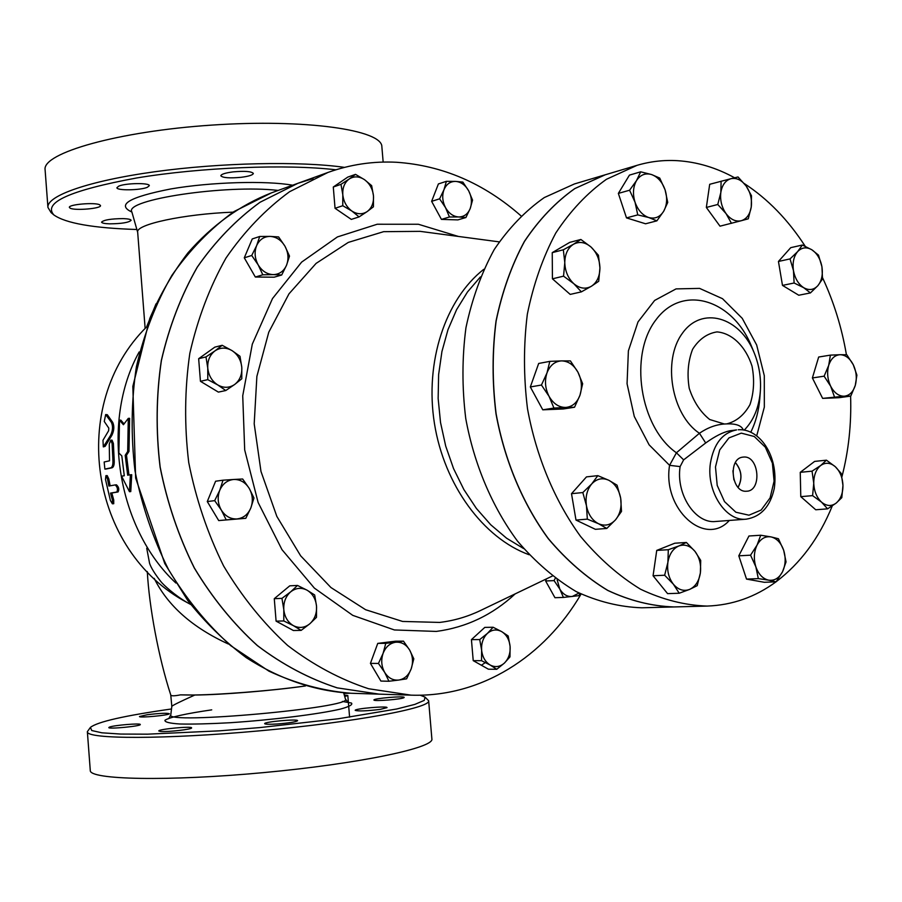 <?xml version="1.0" encoding="UTF-8"?>
<svg xmlns="http://www.w3.org/2000/svg" width="902" height="902" viewBox="0 0 902 902"><rect width="100%" height="100%" fill="white"/><g stroke="black" fill="none" stroke-linecap="round" stroke-linejoin="round"><path stroke-width="1.35" d="M586.458 505.718L582.827 492.548L591.723 483.923C586.965 489.707 585.218 496.968 586.458 505.718C588.172 514.365 592.174 520.364 598.477 523.701L587.337 519.135L586.458 505.718M597.823 475.647L608.85 480.292C602.491 477.44 596.786 478.646 591.723 483.923L597.823 475.647L586.48 476.887L571.507 493.687L582.827 492.548M617.069 485.186L620.677 498.175C619.009 489.651 615.063 483.686 608.85 480.292L617.069 485.186M615.559 519.789L606.787 528.448L598.477 523.701C604.892 526.441 610.586 525.133 615.559 519.789C620.204 513.993 621.906 506.789 620.677 498.175L621.512 511.411L615.559 519.789M673.366 584.203L664.65 575.239L667.886 562.374C666.905 570.808 668.732 578.081 673.366 584.203C678.27 589.863 683.705 591.588 689.658 589.389L679.229 593.234L673.366 584.203M668.314 549.713L678.789 545.992C672.937 548.641 669.307 554.099 667.886 562.374L668.314 549.713L656.735 550.412L674.786 543.218L686.399 542.463L694.98 551.381C690.165 545.721 684.765 543.917 678.789 545.992L686.399 542.463M700.369 572.962L697.201 585.669L689.658 589.389C695.453 586.627 699.016 581.147 700.369 572.962C701.305 564.652 699.512 557.459 694.98 551.381L700.719 560.424L700.369 572.962M768.673 580.166L758.323 578.61L755.865 566.839C758.593 574.394 762.866 578.836 768.673 580.166C774.502 580.922 779.114 578.126 782.519 571.778L776.115 581.835L768.673 580.166M750.554 555.181L757.071 545.09C753.914 551.798 753.508 559.048 755.865 566.839L750.554 555.181L738.794 555.824L748.953 536.002L760.724 535.236L771.03 536.904C765.223 536.025 760.566 538.753 757.071 545.09L760.724 535.236M783.669 550.254L786.048 561.912L782.519 571.778C785.597 565.103 785.98 557.932 783.669 550.254C780.997 542.79 776.791 538.336 771.03 536.904L778.426 538.742L783.669 550.254M836.154 503.113L827.585 508.852L821.542 502.143C826.536 506.214 831.407 506.541 836.154 503.113C840.698 499.212 842.964 493.315 842.953 485.423L841.814 497.645L836.154 503.113M812.601 495.638L813.751 483.258C814.134 491.286 816.727 497.588 821.542 502.143L812.601 495.638L800.784 496.652L800.254 472.332L812.048 471.16L820.696 465.5C816.084 469.344 813.773 475.264 813.751 483.258L812.048 471.16M835.286 466.695L841.228 473.46L842.953 485.423C842.581 477.508 840.021 471.261 835.286 466.695C830.37 462.568 825.499 462.174 820.696 465.5L826.446 460.178L835.286 466.695M855.276 385.391L850.789 396.079L844.058 396.215C849.368 395.719 853.112 392.111 855.276 385.391C857.103 378.434 856.438 371.556 853.281 364.758L856.9 375.153L855.276 385.391M834.406 396.745L830.697 386.27C834.215 392.844 838.668 396.158 844.058 396.215L822.635 398.38L812.386 377.949L824.124 376.179L828.69 365.411C826.818 372.436 827.484 379.392 830.697 386.27L824.124 376.179M840.055 354.712L846.798 354.757L853.281 364.758C849.842 358.218 845.433 354.869 840.055 354.712C834.711 355.095 830.934 358.669 828.69 365.411L830.404 355.129L840.055 354.712M821.925 266.733L822.523 278.932L817.911 285.618C821.722 280.826 823.064 274.535 821.925 266.733C820.437 258.987 817.088 253.338 811.856 249.786L818.509 255.131L821.925 266.733M810.424 292.925L803.705 287.693C809.083 290.681 813.818 289.982 817.911 285.618L810.424 292.925L798.766 295.236L782.485 285.393L794.11 283.002L793.478 270.656C795.012 278.515 798.417 284.198 803.705 287.693L794.11 283.002M797.616 251.635L802.352 245.04L811.856 249.786C806.523 246.72 801.777 247.34 797.616 251.635C793.726 256.405 792.339 262.741 793.478 270.656L790.039 258.908L797.616 251.635M746.146 186.004L751.479 195.734L751.265 206.908C752.121 199.274 750.419 192.306 746.146 186.004C741.624 180.028 736.562 177.593 730.981 178.686L738.016 176.961L746.146 186.004M748.265 218.814L741.286 220.719C746.698 218.96 750.024 214.36 751.265 206.908L748.265 218.814M731.466 223.335L726.02 213.582C730.631 219.558 735.728 221.937 741.286 220.719L719.999 226.176L706.345 207.46L709.694 184.301L730.981 178.686C725.512 180.332 722.13 184.921 720.833 192.453L721.115 181.178M717.778 204.483L720.833 192.453C719.943 200.176 721.679 207.223 726.02 213.582L717.778 204.483L706.345 207.46M651.605 174.56L659.723 178.066L665.101 189.882C662.293 182.001 657.795 176.893 651.605 174.56C645.358 172.789 640.33 174.796 636.508 180.603L640.691 171.82L651.605 174.56M667.739 202.431L663.692 211.248C667.063 205.047 667.536 197.921 665.101 189.882L667.739 202.431M656.881 220.843L648.718 217.517C654.987 219.175 659.971 217.089 663.692 211.248L656.881 220.843L645.573 223.786L626.495 217.889L618.355 193.4L629.585 190.221L636.508 180.603C633.057 186.838 632.561 194.031 635.031 202.195L629.585 190.221M637.759 214.89L635.031 202.195C637.917 210.177 642.472 215.285 648.718 217.517L637.759 214.89L626.495 217.889M573.48 244.262L580.877 239.47L591.036 247.035C585.184 242.108 579.332 241.184 573.48 244.262C567.854 247.915 564.956 254.037 564.787 262.629L563.333 249.786L573.48 244.262M598.443 255.255L599.931 267.928C599.616 259.393 596.65 252.436 591.036 247.035L598.443 255.255M598.702 281.277L591.419 286.238C596.966 282.506 599.796 276.395 599.931 267.928L598.702 281.277M573.83 283.713L563.547 276.159L564.787 262.629C565.092 271.299 568.113 278.323 573.83 283.713C579.772 288.595 585.635 289.441 591.419 286.238L581.373 291.865L573.83 283.713M587.337 519.135L575.995 520.082L595.376 529.316L606.787 528.448M575.995 520.082L571.507 493.687M664.65 575.239L653.071 575.758L667.593 593.64L679.229 593.234M758.323 578.61L746.529 579.095L764.287 582.286L776.115 581.835M800.254 472.332L814.63 461.407L826.446 460.178M800.784 496.652L815.735 509.765L827.585 508.852M812.386 377.949L818.678 357.023L830.404 355.129M822.635 398.38L838.995 397.703L850.789 396.079M782.485 285.393L778.449 261.456L790.738 247.655L802.352 245.04M778.449 261.456L790.039 258.908M618.355 193.4L629.449 175.112L640.691 171.82M581.373 291.865L570.199 294.402L552.43 278.819L563.547 276.159M552.43 278.819L552.238 252.639L563.333 249.786M552.238 252.639L569.748 242.379L580.877 239.47M653.071 575.758L656.735 550.412M746.529 579.095L738.794 555.824M605.129 174.819L574.754 188.597C555.711 202.071 538.922 219.671 524.4 241.42C511.547 265.256 502.087 291.797 496.021 321.078C492.131 351.363 492.12 382.245 495.976 413.691C504.5 460.437 522.743 503.823 548.281 538.697C566.445 560.21 586.255 577.449 607.711 590.415C629.652 600.698 651.684 606.212 673.817 606.956L641.829 607.79C619.843 607.069 597.97 601.679 576.22 591.611C554.955 578.904 535.337 562.014 517.365 540.941C492.109 506.789 474.102 464.293 465.748 418.494C461.971 387.68 462.038 357.417 465.951 327.719C472.017 299.013 481.442 272.956 494.228 249.55C508.66 228.172 525.347 210.843 544.278 197.572L574.45 183.94L605.186 174.796M546.984 372.932L549.814 361.375L561.506 360.89C554.786 361.341 549.949 365.355 546.984 372.932C544.47 380.836 545.158 388.638 549.059 396.339L541.448 385.03L546.984 372.932M570.414 360.913L577.9 372.109C573.717 364.791 568.249 361.059 561.506 360.89L570.414 360.913M582.647 383.745L579.963 395.234C582.399 387.42 581.711 379.719 577.9 372.109L582.647 383.745M565.633 407.433L553.941 408.065L549.059 396.339C553.343 403.713 558.868 407.411 565.633 407.433C572.33 406.847 577.1 402.777 579.963 395.234L574.54 407.23L565.633 407.433M574.54 407.23L563.299 408.978L542.767 409.812L553.941 408.065M542.767 409.812L530.331 386.958L541.448 385.03M530.331 386.958L538.674 363.461L549.814 361.375M373.484 195.914L373.428 206.806L367.215 211.542C371.782 208.024 373.868 202.815 373.484 195.914C372.706 188.992 369.73 183.591 364.543 179.701L371.658 185.643L373.484 195.914M359.075 216.908L351.87 211.034C357.282 214.473 362.401 214.642 367.215 211.542L359.075 216.908L351.306 219.4L335.048 208.294L342.76 205.724L342.805 194.708C343.594 201.721 346.616 207.156 351.87 211.034L342.76 205.724M349.198 179.013L355.512 174.368L364.543 179.701C359.176 176.206 354.069 175.98 349.198 179.013C344.564 182.486 342.433 187.729 342.805 194.708L340.979 184.335L349.198 179.013M284.976 246.235L289.508 256.1L286.532 265.244C288.877 258.953 288.369 252.616 284.976 246.235C281.244 240.079 276.283 236.809 270.093 236.403L278.605 236.922L284.976 246.235M281.706 274.986L273.193 274.614C279.349 274.422 283.792 271.299 286.532 265.244L281.706 274.986L274.163 277.196L255.334 277.027L262.809 274.794L258.175 264.861C261.986 271.062 266.992 274.309 273.193 274.614L262.809 274.794M256.619 245.66L259.708 236.482L270.093 236.403C263.936 236.504 259.438 239.594 256.619 245.66C254.206 252.008 254.725 258.412 258.175 264.861L251.726 255.469L256.619 245.66M232.006 350.596L239.988 356.29L241.792 367.328C240.981 359.988 237.722 354.407 232.006 350.596C226.086 347.214 220.415 347.304 214.992 350.867L222.185 345.297L232.006 350.596M241.792 378.772L234.712 384.444C239.797 380.385 242.164 374.68 241.792 367.328L241.792 378.772M225.782 390.532L217.698 384.906C223.673 388.232 229.345 388.074 234.712 384.444L225.782 390.532L218.385 392.111L200.447 381.309L198.654 358.703L205.983 356.91L214.992 350.867C209.816 354.892 207.404 360.62 207.764 368.072L205.983 356.91M207.776 379.652L207.764 368.072C208.587 375.514 211.902 381.129 217.698 384.906L207.776 379.652L200.447 381.309M233.787 479.469L242.661 479.007L249.223 488.388C245.355 482.322 240.214 479.345 233.787 479.469C227.372 480.112 222.704 483.709 219.761 490.282L223.031 480.191L233.787 479.469M253.958 497.994L250.801 508.029C253.259 501.286 252.729 494.736 249.223 488.388L253.958 497.994M245.806 518.312L236.933 518.943C243.315 518.199 247.937 514.568 250.801 508.029L245.806 518.312L218.712 520.578L207.28 501.557L214.687 500.644L219.761 490.282C217.235 497.092 217.765 503.699 221.34 510.115L214.687 500.644M226.176 519.778L221.34 510.115C225.286 516.226 230.484 519.169 236.933 518.943L218.712 520.578M290.681 591.836L297.502 585.443L307.052 590.179C301.347 587.281 295.89 587.833 290.681 591.836C285.72 596.278 283.431 602.209 283.803 609.628L281.965 598.364L290.681 591.836M314.674 594.982L316.523 606.121C315.723 598.849 312.566 593.527 307.052 590.179L314.674 594.982M316.501 617.329L309.781 623.812C314.663 619.347 316.918 613.45 316.523 606.121L316.501 617.329M293.421 625.661L283.792 620.959L283.803 609.628C284.626 617.002 287.828 622.346 293.421 625.661C299.193 628.502 304.639 627.882 309.781 623.812L301.144 630.385L293.421 625.661M383.091 653.375L385.785 643.34L395.628 642.235C389.867 643.194 385.684 646.903 383.091 653.375C380.881 660.061 381.399 666.398 384.669 672.373L378.445 663.444L383.091 653.375M403.465 641.153L409.621 650.004C406.092 644.366 401.424 641.784 395.628 642.235L403.465 641.153L395.392 641.209L377.758 643.385L385.785 643.34M413.804 658.832L411.199 668.822C413.364 662.192 412.834 655.923 409.621 650.004L413.804 658.832M398.797 680.052L388.954 681.247L384.669 672.373C388.277 678.045 392.99 680.604 398.797 680.052C404.547 679.003 408.685 675.26 411.199 668.822L406.633 678.823L398.797 680.052M481.623 650.128L479.717 639.563L487.441 633.384C483.168 637.601 481.228 643.182 481.623 650.128C482.412 657.017 485.265 661.989 490.169 665.022L481.533 660.704L481.623 650.128M493.112 627.251L501.67 631.614C496.675 628.976 491.928 629.562 487.441 633.384L493.112 627.251L484.802 627.386L471.43 639.631L479.717 639.563M508.176 635.966L510.092 646.418C509.326 639.608 506.518 634.67 501.67 631.614L508.176 635.966M504.398 663.083L496.743 669.295L490.169 665.022C495.209 667.604 499.956 666.95 504.398 663.083C508.604 658.821 510.509 653.273 510.092 646.418L509.991 656.881L504.398 663.083M557.132 579.704L559.77 588.983L554.065 580.606L555.249 578.317M579.986 593.539L578.881 595.658L563.423 597.428L559.77 588.983C562.983 594.35 567.121 596.853 572.206 596.504L579.016 593.054M335.048 208.294L333.289 187.018L347.777 177.096L355.512 174.368M333.289 187.018L340.979 184.335M255.334 277.027L244.284 257.825L252.256 238.94L259.708 236.482M244.284 257.825L251.726 255.469M198.654 358.703L214.811 347.146L222.185 345.297M207.28 501.557L215.601 481.228L223.031 480.191M301.144 630.385L293.387 630.509L276.091 621.14L283.792 620.959M276.091 621.14L274.276 598.68L281.965 598.364M274.276 598.68L289.767 585.826L297.502 585.443M378.445 663.444L370.429 663.376L380.892 681.066L388.954 681.247M370.429 663.376L377.758 643.385M481.533 660.704L473.223 660.647L488.399 669.194L496.743 669.295M473.223 660.647L471.43 639.631M554.065 580.606L545.631 580.989L554.955 597.71L563.423 597.428M545.631 580.989L546.33 578.926M470.213 208.509L465.917 217.517L458.678 216.965C464.034 216.897 467.879 214.078 470.213 208.509C472.208 202.702 471.69 196.794 468.679 190.807L472.547 200.109L470.213 208.509M449.455 216.987L445.498 207.618C448.88 213.447 453.266 216.559 458.678 216.965L449.455 216.987L441.439 219.389L431.63 201.338L439.601 198.823L443.964 189.758C441.924 195.61 442.431 201.563 445.498 207.618L439.601 198.823M455.611 181.403L462.85 182.091L468.679 190.807C465.364 185.023 461.012 181.888 455.611 181.403C450.245 181.381 446.355 184.166 443.964 189.758L446.377 181.336L455.611 181.403M431.63 201.338L438.395 183.94L446.377 181.336M441.439 219.389L457.866 219.896L465.917 217.517M735.367 462.636C741.669 470.314 742.572 478.545 738.05 487.328M733.89 479.875L732.909 470.754M743.53 457.055C759.157 455.262 762.269 491.252 746.461 491.229C731.477 492.842 727.767 458.543 742.763 457.134L743.53 457.055M738.118 487.396C742.65 478.556 741.748 470.28 735.412 462.557M744.229 430.13C753.531 420.648 758.898 407.783 760.318 391.524C761.254 378.141 759.202 365.231 754.173 352.806C739.843 316.794 701.666 305.564 682.262 333.458C662.203 360.586 671.584 415.01 699.445 433.264C707.551 427.706 715.872 424.617 724.385 424.008L726.719 423.895C736.032 423.545 741.557 425.575 743.316 429.983M759.89 397.387L760.318 391.524C761.265 378.141 759.213 365.231 754.173 352.806L751.682 346.74C732.92 299.543 682.701 283.668 656.092 319.658C628.626 354.678 639.687 427.165 676.421 452.781L669.577 465.331L680.119 466.593L683.637 459.862L676.421 452.781L699.445 433.264L705.691 442.972C715.139 436.196 723.212 432.126 729.887 430.773L736.573 429.916C722.457 432.734 713.73 443.852 710.404 463.267C706.119 491.376 725.862 521.728 746.281 519.169C761.017 516.688 770.364 506.394 774.299 488.309C778.933 455.172 758.977 428.247 738.4 429.758L738.253 429.769M683.637 459.862L705.691 442.972M776.002 581.835C755.256 597.09 732.289 605.163 707.089 606.076C684.81 605.31 662.609 599.672 640.488 589.186C618.84 575.938 598.849 558.327 580.493 536.352C554.662 500.734 536.171 456.423 527.49 408.685C523.532 376.574 523.487 345.06 527.343 314.155C533.409 284.299 542.903 257.228 555.812 232.964C570.414 210.831 587.303 192.927 606.471 179.272L637.038 165.337C650.286 161.435 663.737 159.88 677.402 160.68C697.088 161.932 716.165 167.637 734.623 177.784M744.251 183.523C767.794 198.902 788.111 219.817 805.215 246.28M822.579 277.782C833.843 302.001 841.792 327.651 846.426 354.745M850.609 396.102C851.499 424.098 848.613 450.955 841.949 476.684M832.287 505.898C819.174 538.054 800.491 563.31 776.239 581.655M707.089 606.076L673.952 606.945C651.808 606.2 629.776 600.687 607.835 590.415C586.379 577.438 566.569 560.198 548.405 538.686C522.856 503.812 504.613 460.426 496.1 413.68C492.233 382.222 492.244 351.34 496.134 321.056C502.2 291.774 511.659 265.222 524.513 241.398C539.035 219.637 555.824 202.037 574.878 188.563L605.253 174.785L637.038 165.337M581.08 594.08C544.526 656.769 480.969 697.494 411.008 695.149L368.591 688.733C340.325 679.488 313.332 665.067 287.637 645.449C263.204 623.045 241.86 596.549 223.606 565.949C207.573 533.499 195.948 499.031 188.732 462.534C184.279 425.597 184.639 389.224 189.815 353.404C197.685 318.654 209.76 286.836 226.041 257.961C244.397 231.352 265.571 209.264 289.587 191.709L327.922 172.462C350.393 164.457 373.259 161.063 396.53 162.27C442.487 165.438 483.957 183.286 520.95 215.815M411.008 695.149L379.156 694.145L337.258 687.865C309.352 678.834 282.732 664.729 257.408 645.573C233.336 623.71 212.331 597.846 194.381 567.989C178.63 536.329 167.231 502.685 160.173 467.078C155.832 431.032 156.249 395.516 161.402 360.529C169.215 326.58 181.167 295.473 197.256 267.217C215.398 241.15 236.335 219.502 260.058 202.251L297.953 183.286L327.922 172.462M190.807 604.543L187.537 602.75C89.332 551.054 67.684 404.784 146.676 326.851M105.681 414.548L107.327 414.728L112.727 422.395C114.43 426.195 114.148 430.502 111.871 435.316L105.128 446.343L103.324 446.896L110.574 435.373C112.84 430.558 113.122 426.251 111.42 422.44L105.681 414.548L104.26 421.459L108.804 428.134L108.635 430.716L102.975 440.255L103.324 446.896M115.242 484.926L116.493 484.848C118.838 487.046 119.368 489.414 118.072 491.951L111.825 493.011L113.742 500.035L113.731 503.711L112.389 503.801L112.412 500.114L110.506 493.09L116.764 492.041C118.061 489.493 117.531 487.125 115.185 484.926L108.871 486.043L107.496 478.985L105.906 475.67L105.478 479.413L110.394 500.475L112.389 503.801M105.906 475.67L107.214 475.591L108.804 478.906L110.145 485.806M110.743 440.187L109.266 444.088L109.537 460.809L104.158 461.993L104.869 469.085L110.833 467.845C112.434 467.112 113.122 464.553 112.908 460.155L112.096 443.491L110.743 440.187L112.04 440.131L113.381 443.434L114.193 460.088C114.419 464.474 113.731 467.044 112.13 467.777L106.12 469.017M481.386 665.236L486.313 661.933M313.095 178.585L297.874 183.32L259.979 202.285C236.256 219.524 215.319 241.184 197.188 267.24C181.088 295.495 169.136 326.592 161.323 360.541C156.17 395.527 155.753 431.043 160.094 467.089C167.152 502.696 178.551 536.329 194.302 567.989C212.252 597.846 233.257 623.71 257.318 645.573C282.642 664.729 309.262 678.823 337.168 687.865L379.111 694.145M123.416 424.741L119.504 420.197L118.884 453.029L121.804 455.905L124.284 475.749L121.59 476.166L129.448 491.68L130.407 474.79L127.678 475.207L125.198 455.307L127.689 451.474L128.287 418.37L123.416 424.741M129.448 491.68L130.767 491.59L131.715 474.711L130.407 474.79M119.504 420.197L120.823 420.14L124.048 423.906M125.198 455.307L126.494 455.239L128.963 475.016M127.689 451.474L128.986 451.406L126.494 455.239M128.287 418.37L129.617 418.325L128.986 451.406M110.506 493.09L111.825 493.011M136.867 229.503C93.346 228.127 65.677 223.279 53.883 214.958C42.698 202.589 70.322 190.254 136.732 177.965C200.819 167.287 286.599 163.95 335.894 169.79M233.077 171.887C244.803 170.85 251.557 171.369 253.349 173.443C252.91 175.022 248.817 176.318 241.048 177.322C229.412 178.359 222.67 177.841 220.821 175.766C221.227 174.199 225.308 172.902 233.077 171.887M118.714 186.162C125.479 183.027 149.924 182.678 149.304 185.699L147.387 187.278C140.498 190.378 116.414 190.728 116.899 187.706L118.714 186.162M70.209 208.215L69.364 207.404C68.27 204.438 95.206 202.149 99.727 204.822L100.505 205.588C101.509 208.542 75.046 210.831 70.209 208.215M109.616 223.843C104.553 223.673 101.87 223.098 101.565 222.14C103.809 219.908 111.014 218.735 123.168 218.611C128.174 218.791 130.824 219.366 131.106 220.314C128.862 222.535 121.691 223.719 109.616 223.843M233.032 212.15C183.771 214.011 135.311 224.508 137.668 232.175L145.143 328.475M344.496 167.377C300.276 161.007 220.595 162.619 154.648 171.763C88.599 180.896 46.6 195.802 47.93 207.404L51.064 212.579L53.883 214.958M47.93 207.404L45.1 169.801C42.011 153.069 118.083 131.309 211.869 125.096C305.631 118.714 382.155 129.978 381.862 146.676L383.158 162.089M343.831 693.446L349.829 693.221M420.174 695.194L425.067 697.122L424.244 700.392L414.841 704.394L396.88 708.961L338.216 718.781L260.001 727.564L219.321 730.846L147.533 734.172L120.699 734.059L101.87 732.807L91.745 730.53L90.414 727.407C97.416 721.814 124.453 715.669 171.504 708.972M344.293 695.07L347.811 695.521L344.711 696.524M403.983 697.652C401.92 699.321 373.236 701.553 373.935 699.997C373.112 698.43 404.727 695.746 404.186 697.426L403.983 697.652M380.261 709.378C366.753 711.013 358.387 711.351 355.185 710.359C354.339 708.622 387.623 705.77 387.048 707.63L380.261 709.378M277.433 723.968C269.495 724.453 265.233 724.351 264.658 723.663C263.79 721.803 298.212 718.714 297.615 720.698C296.059 721.904 289.328 722.998 277.433 723.968M160.804 731.488L158.797 730.981C157.951 729.177 192.216 725.941 191.607 727.88C192.588 729.244 167.975 732.142 160.804 731.488M109.548 727.068C114.114 725.219 140.949 722.998 140.284 724.52C141.242 726.144 108.116 729.346 108.792 727.553L109.548 727.068M147.342 714.711C159.485 713.256 166.814 712.93 169.317 713.696C170.219 715.162 138.807 718.139 139.46 716.526L147.342 714.711M348.048 702.444L345.455 699.095C354.159 707.585 164.085 724.825 170.794 714.869L171.82 706.379C172.282 705.522 179.949 701.733 194.832 695.025C221.666 694.833 272.765 690.661 305.44 685.971M90.414 727.407L87.359 731.68C86.051 739.313 165.077 739.505 260.25 730.778C355.411 722.119 431.009 707.923 428.653 700.741L425.067 697.122M87.359 731.68L90.279 770.443C89.095 779.79 168.324 781.527 263.598 772.608C358.849 763.802 434.381 747.814 431.878 738.952L428.653 700.741M194.832 695.025L180.456 694.867C174.345 696.073 171.109 696.107 170.76 694.968L171.82 706.379M154.197 578.351C167.671 605.648 192.397 627.533 228.364 644.017M180.456 694.867L189.24 695.025C215.42 695.138 270.217 690.988 305.338 685.948M156.035 303.85L146.958 326.05M756.722 435.79L764.332 407.095L764.298 375.683L756.665 344.992L742.233 318.327L722.502 298.686L699.591 288.392L676.049 288.899L654.638 300.434L638.018 321.89L628.39 350.844L627.059 383.756L634.275 416.465L649.102 444.821L669.577 465.331C662.248 509.202 705.093 547.525 729.346 520.443M746.281 519.169L715.692 521.48C695.363 524.017 675.801 494.217 680.119 466.593M741.297 433.14L754.264 436.5L765.336 447.2L772.383 463.109L774.085 481.149L770.105 497.87L761.175 510.036L748.964 515.2L735.874 512.223L724.509 501.602L717.203 485.411L715.489 466.932L719.706 449.951L728.951 437.91L741.297 433.14M724.385 424.008L709.705 419.52C700.459 412.124 693.638 401.74 689.241 388.356C686.929 374.285 688.034 361.274 692.578 349.322C698.937 339.287 707.078 333.481 716.989 331.902C732.108 333.109 745.785 346.582 752.031 366.133C754.624 379.742 753.948 392.562 749.99 404.592C744.206 414.999 736.449 421.437 726.719 423.895M751.682 346.74L751.941 347.36L751.682 346.74M759.845 398.064L759.845 398.064C758.841 410.647 755.82 422.035 750.768 432.216M523.588 548.551L506.631 538.246L490.756 524.784L476.38 508.435L463.876 489.56L453.559 468.612L445.701 446.073L440.526 422.508L438.147 398.492L438.62 374.634L441.935 351.521L447.978 329.704L456.57 309.702L467.484 291.977L480.416 276.914M483.731 269.337C445.419 299.25 424.617 361.849 434.437 423.478C444.212 485.118 483.393 538.178 529.102 554.741M552.283 576.074L480.394 610.564C467.484 616.754 453.909 620.711 439.68 622.425L402.574 621.444L365.603 609.718L330.933 587.529L300.682 555.857L276.835 516.395L260.982 471.453L254.195 423.793L256.878 376.393L268.773 332.195L288.99 293.827L316.095 263.395L348.307 242.401L383.654 231.667L420.118 231.352L499.156 241.86M458.396 236.448L418.393 224.26L377.216 224.237L337.416 236.933L301.64 262.099L272.505 298.551L252.301 344.136L242.728 395.82L244.69 449.929L258.13 502.493L281.976 549.656L314.37 588.104L352.772 615.367L394.377 629.957L436.32 631.423C466.187 627.442 492.492 614.927 515.211 593.854M175.901 583.042C117.023 528.403 100.133 422.147 139.167 351.949M112.096 443.491L113.381 443.434M110.833 467.845L112.13 467.777M112.908 460.155L114.193 460.088M104.925 469.074L106.222 469.006M116.764 492.041L118.072 491.951M112.412 500.114L113.742 500.035M107.496 478.985L108.804 478.906M103.831 446.411L105.128 446.343M110.574 435.373L111.871 435.316M111.42 422.44L112.727 422.395M105.996 414.773L107.327 414.728M351.036 693.266C323.277 690.988 295.912 683.615 268.943 671.156L230.765 645.697C207.032 624.285 186.319 598.984 168.651 569.782C153.148 538.81 141.941 505.909 135.029 471.07C130.801 435.801 131.252 401.052 136.382 366.798C144.128 333.56 155.967 303.072 171.899 275.369C189.837 249.798 210.549 228.522 234.013 211.553L271.491 192.848C240.033 205.149 212.162 225.184 187.887 252.943C172.857 272.573 160.161 294.413 149.788 318.462L132.831 386.417L135.65 478.037L164.773 563.558L187.684 600.394C205.34 622.639 224.891 641.75 246.347 657.716C279.924 679.251 314.821 691.101 351.036 693.266L379.065 694.145M137.69 232.389L131.861 211.925C123.563 199.77 226.244 184.279 278.154 190.435M292.62 185.214C266.203 180.434 210.797 182.035 170.805 188.946C129.155 197.121 116.189 204.822 131.906 212.06M211.722 709.863C186.41 713.505 169.148 717.304 164.931 720.292C164.66 722.096 169.655 723.336 179.915 724.002C193.073 724.272 209.738 723.844 229.931 722.739C272.145 719.965 318.282 714.226 340.279 709.13C349.232 706.694 352.964 704.665 351.476 703.053L342.377 701.429M104.869 469.085L106.177 469.017M115.185 484.926L116.493 484.848M297.874 183.32L271.491 192.848M131.861 211.914L131.252 210.741M170.794 714.869L168.73 718.668M343.673 692.883L345.455 699.095M347.811 695.521L349.593 717.169M147.297 571.586C149.202 606.843 158.448 657.22 170.76 694.968M146.733 548.258L149.563 563.254C150.972 567.617 154.693 573.672 160.748 581.429C163.217 584.733 174.898 595.467 187.537 602.75"/></g></svg>

